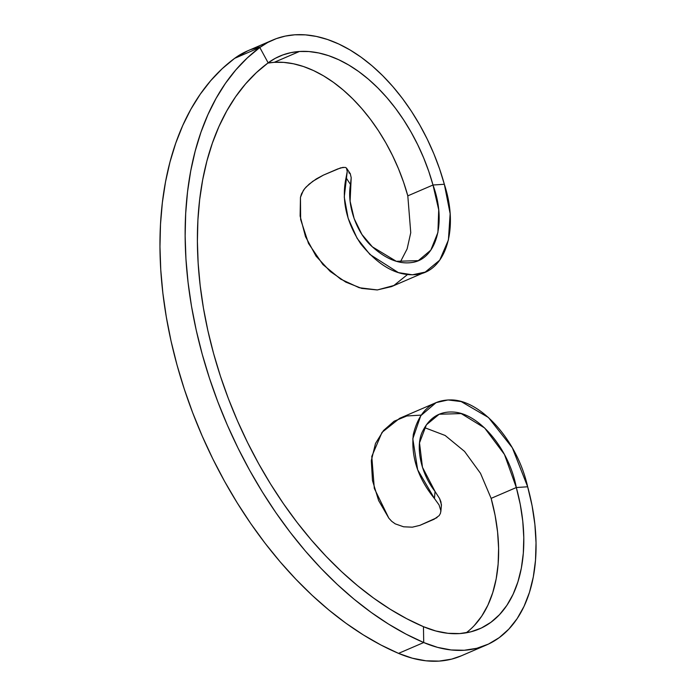 <?xml version="1.0" encoding="UTF-8"?>
<svg xmlns="http://www.w3.org/2000/svg" width="696" height="696" viewBox="0 0 696 696"><rect width="100%" height="100%" fill="white"/><g stroke="black" fill="none" stroke-linecap="round" stroke-linejoin="round"><path stroke-width="1.04" d="M274.233 62.327A147.1 91.976 66.7 0 0 267.812 63.092L274.233 62.327L299.419 51.487L274.233 62.327L283.742 62.388L293.521 63.797L303.491 66.529L313.548 70.574L323.596 75.881L333.541 82.406L343.285 90.088L352.733 98.841L361.798 108.593L370.394 119.251L378.433 130.7L385.836 142.837L392.535 155.547L398.469 168.702L403.576 182.178L407.804 195.854A147.1 91.976 66.7 0 0 274.233 62.327M272.806 40.029L247.628 50.869A164.665 102.956 66.7 0 0 234.639 58.342L259.817 47.502A164.665 102.956 -113.3 0 1 272.806 40.029A164.665 102.956 -113.3 0 1 294.817 34.8L285.343 36.079L276.303 38.637L267.769 42.456L259.817 47.502L247.367 57.872L235.883 69.844L225.443 83.346L216.108 98.319L207.921 114.666L200.935 132.292L195.193 151.102L190.713 170.99L187.537 191.835L185.684 213.524L185.145 235.935L185.945 258.938L188.068 282.402L191.496 306.188L196.228 330.174L202.223 354.212L209.452 378.172L217.865 401.914L227.427 425.3L238.075 448.198L249.751 470.487L262.392 492.028L275.921 512.708L290.267 532.397L305.335 550.997L321.056 568.397L337.334 584.492L354.073 599.195L371.177 612.419L388.551 624.095L406.099 634.16L423.716 642.538L423.455 626.678A317.393 198.447 -113.3 0 1 213.576 353.464A317.393 198.447 -113.3 0 1 268.151 62.84A147.1 91.976 -113.3 0 1 279.757 56.158A147.1 91.976 -113.3 0 1 299.419 51.487L308.92 51.547L318.707 52.957L328.669 55.689L338.726 59.734L348.774 65.041L358.727 71.566L368.471 79.248L377.919 88.001L386.985 97.753L395.572 108.411L403.61 119.86L411.014 131.996L417.713 144.707L423.647 157.861L428.753 171.338L432.99 185.014L444.335 184.266L439.602 168.963L433.886 153.868L427.248 139.148L419.74 124.915L411.458 111.334L402.462 98.51L392.84 86.591L382.696 75.673L372.116 65.868L361.207 57.272L350.071 49.973L338.822 44.031L327.564 39.507L316.41 36.436L305.457 34.87L294.817 34.8A164.665 102.956 -113.3 0 1 444.335 184.266C459.499 230.254 444.857 272.458 415.869 274.563C397.12 276.242 378.755 266.011 360.78 243.896C346.251 221.963 341.345 199.9 346.077 177.697L350.488 184.51C346.591 205.398 356.857 233.386 372.221 246.689C386.097 259.208 399.417 264.471 412.171 262.47C436.575 259.112 446.719 222.024 432.99 185.014L407.804 195.854L432.99 185.014L444.335 184.266L450.138 213.698L448.415 239.99L439.715 260.191L425.221 272.092L391.509 286.613L377.215 289.954L361.702 288.405L345.781 282.115L330.304 271.536L316.019 256.102L305.492 236.623L300.124 216.056L300.454 197.342L300.637 219.475L308.511 243.452L322.918 264.558L340.657 279.122L359.197 287.718L377.38 289.936L393.875 285.499L407.473 274.572M474.307 625.521L481.736 616.143L487.913 605.137L492.742 592.67L496.17 578.915L498.136 564.073L498.606 548.361L497.588 532.014L495.082 515.266L491.132 498.371L516.31 487.531A147.1 91.976 -113.3 0 1 479.413 628.906A147.1 91.976 -113.3 0 1 423.455 626.678L423.716 642.538A334.959 209.435 -113.3 0 1 202.223 354.212A334.959 209.435 -113.3 0 1 259.817 47.502L234.639 58.342A334.959 209.435 66.7 0 0 177.036 365.052A334.959 209.435 66.7 0 0 398.538 653.379L423.716 642.538L437.54 647.367L451.13 649.96L464.275 650.264L476.803 648.289L488.514 644.061L499.241 637.64L508.828 629.114L517.145 618.622L524.062 606.303L529.473 592.34L533.301 576.94L535.502 560.332L536.033 542.741L534.885 524.445L532.083 505.696L527.664 486.782L516.31 487.531L520.26 504.426L522.766 521.173L523.792 537.521L523.314 553.233L521.356 568.075L517.928 581.83L513.091 594.297L506.914 605.303L499.493 614.681L490.924 622.294L481.336 628.036L470.87 631.811L459.691 633.577L447.937 633.299L435.8 630.985L423.455 626.678L406.76 618.727L390.134 609.2L373.665 598.134L357.457 585.597L341.597 571.668L326.18 556.417L311.286 539.931L297.001 522.304L283.411 503.643L270.587 484.051L258.616 463.64L247.55 442.525L237.458 420.828L228.392 398.66L220.423 376.171L213.576 353.464L207.895 330.687L203.415 307.963L200.161 285.421L198.151 263.184L197.394 241.39L197.899 220.154L199.665 199.604L202.675 179.846L206.912 161.002L212.358 143.185L218.97 126.481L226.731 110.986L235.579 96.805L245.47 84.007L256.345 72.662L268.151 62.84L259.817 47.502L268.151 62.84L275.251 58.333L282.88 54.923L290.954 52.635L299.419 51.487A147.1 91.976 -113.3 0 1 432.99 185.014L438.715 209.8L437.915 232.455L430.807 250.142L418.313 260.643L396.311 261.313L372.369 246.836L361.911 234.456L354.134 218.588L350.105 201.205L351.202 177.671L350.236 173.669L348.87 172.826M466.172 632.812A147.1 91.976 66.7 0 0 491.132 498.371L516.31 487.531L527.664 486.782A164.665 102.956 -113.3 0 1 486.356 645.035A164.665 102.956 -113.3 0 1 423.716 642.538L398.538 653.379L380.921 645.001L363.373 634.935L345.99 623.259L328.886 610.035L312.147 595.332L295.878 579.237L280.157 561.837L265.08 543.237L250.743 523.549L237.214 502.869L224.573 481.327L212.898 459.038L202.249 436.14L192.688 412.754L184.266 389.012L177.036 365.052L171.042 341.014L166.318 317.028L162.881 293.242L160.759 269.778L159.967 246.775L160.498 224.364L162.359 202.675L165.535 181.83L170.007 161.942L175.757 143.132L182.744 125.506L190.921 109.159L200.265 94.186L210.705 80.684L222.181 68.713L234.639 58.342L247.724 50.825M251.125 49.477L260.165 46.919M461.283 655.832L451.617 659.129L439.098 661.104L425.943 660.8L412.363 658.207L398.538 653.379A164.665 102.956 66.7 0 0 461.178 655.876L486.356 645.035M440.464 513.317L440.873 510.751L440.464 513.317L439.167 515.623L434.139 519.225L419.853 525.376L437.027 517.624M424.56 427.631L445.144 435.47L464.545 451.408L480.501 473.332L491.132 498.371L480.501 473.332L464.545 451.408L445.144 435.47L424.56 427.631M440.838 511.63L441.447 504.809L439.576 498.527L435.043 491.463L434.443 498.501L439.08 504.965L440.873 510.751L439.08 504.965L434.443 498.501L417.652 469.783L412.806 438.776L420.775 415.686L436.122 402.61L448.041 399.948L461.178 401.583L488.453 417.513L512.334 447.78L527.664 486.782C517.076 439.298 479.805 399.347 450.399 399.93C431.215 400.043 418.853 411.58 413.293 434.539C410.979 456.967 418.026 478.291 434.443 498.501L435.043 491.463C420.166 472.488 415.103 444.866 422.907 430.728C429.684 417.435 439.837 411.214 453.374 412.067C479.039 413.285 509.202 448.894 516.31 487.531L504.452 454.453L484.633 427.979L461.178 413.581L439.159 414.242L426.387 424.821L419.505 442.874L422.463 467.268L435.043 491.463L439.576 498.527L440.916 501.799L441.403 505.957M436.122 402.61L399.652 418.313L382.034 432.355L371.777 456.445L374.309 488.435L388.82 518.146L378.633 500.563L372.482 480.571L371.307 460.665L375.492 443.491L383.513 430.519L394.119 421.21L406.864 415.973L421.167 415.112M388.82 518.146L391.683 521.287L395.215 523.844L403.593 526.794L412.337 527.177L419.853 525.376L412.337 527.177L403.593 526.794L395.215 523.844L391.683 521.287L388.82 518.146M343.224 167.31L337.664 168.98L323.379 175.131L312.748 181.325L305.988 187.128L303.369 190.382L300.454 197.342L301.49 193.845L304.596 188.729L309.198 184.101L316.393 178.863L323.379 175.131L340.683 167.858L345.173 167.362L346.478 168.049L347.226 171.494L344.259 197.055L348.139 218.266L357.152 238.397L369.933 254.475L398.39 272.615L412.423 274.798L425.221 272.092M400.2 262.279L407.125 248.907L410.753 232.681L407.804 195.854L410.753 232.681L407.125 248.907L400.2 262.279M350.445 173.948L346.478 168.049L347.226 171.494L346.077 177.697L350.488 184.51L351.202 177.671L350.236 173.669"/></g></svg>
